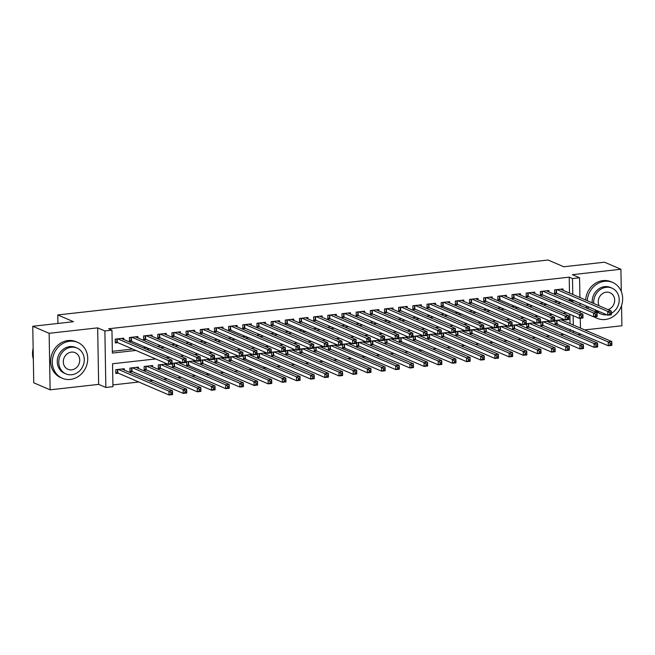 <?xml version="1.0" encoding="UTF-8"?>
<svg xmlns="http://www.w3.org/2000/svg" width="655" height="655" viewBox="0 0 655 655"><rect width="100%" height="100%" fill="white"/><g stroke="black" fill="none" stroke-linecap="round" stroke-linejoin="round"><path stroke-width="0.98" d="M155.694 358.932L112.545 363.771L112.947 386.679L105.856 387.473L104.874 330.955L111.956 330.161L112.357 353.078L135.912 350.441M98.651 384.379L97.669 327.86L49.133 333.305L32.758 326.272L33.749 382.79L50.124 389.823L98.651 384.379L105.856 387.473M584.71 329.923L621.89 325.756L621.538 305.566M580.559 333.845L580.567 334.287L577.743 334.607M112.914 384.911L138.819 382.012M149.356 380.825L152.992 380.424M163.529 379.237L167.164 378.836M177.701 377.657L181.329 377.247M191.874 376.068L195.501 375.659M206.038 374.48L209.674 374.07M220.211 372.892L223.838 372.482M234.384 371.303L238.011 370.894M248.556 369.715L252.183 369.305M262.721 368.126L266.356 367.717M276.893 366.538L280.52 366.129M291.066 364.95L294.693 364.548M305.23 363.361L308.865 362.96M319.403 361.773L323.038 361.372M333.575 360.185L337.202 359.783M347.748 358.596L351.375 358.195M361.912 357.016L365.547 356.607M376.085 355.428L379.712 355.018M390.257 353.839L393.884 353.43M404.43 352.251L408.057 351.841M418.594 350.662L422.229 350.253M432.767 349.074L436.394 348.665M446.939 347.486L450.566 347.076M461.104 345.897L464.739 345.488M475.276 344.309L478.911 343.9M489.449 342.721L493.076 342.319M503.621 341.132L507.248 340.731M517.786 339.544L521.421 339.143M531.958 337.955L535.585 337.554M546.131 336.375L549.758 335.966M560.303 334.787L563.93 334.377M49.133 333.305L50.124 389.823M621.3 291.549L620.907 269.238L572.372 274.674L579.577 277.769L579.921 297.542M32.758 326.272L73.499 321.703L57.779 314.949L548.071 260.019L563.791 266.765L604.532 262.205L620.907 269.238M123.779 339.519L123.754 338.168L115.255 339.118L115.321 342.933L117.802 342.655M137.951 337.931L137.927 336.58L129.42 337.53L129.485 341.345L131.966 341.075M152.116 336.342L152.099 334.992L143.592 335.941L143.658 339.765L146.139 339.486M166.288 334.754L166.264 333.403L157.765 334.353L157.83 338.177L160.311 337.898M180.461 333.166L180.436 331.815L171.938 332.765L172.003 336.588L174.484 336.31M194.633 331.577L194.609 330.226L186.102 331.176L186.167 335L188.648 334.721M208.798 329.989L208.773 328.638L200.274 329.588L200.34 333.411L202.821 333.133M222.97 328.401L222.946 327.05L214.447 328.008L214.512 331.823L216.993 331.545M237.143 326.82L237.118 325.461L228.611 326.419L228.685 330.235L231.158 329.956M251.307 325.232L251.291 323.873L242.784 324.831L242.849 328.646L245.33 328.368M265.48 323.644L265.455 322.285L256.956 323.243L257.022 327.058L259.503 326.779M279.652 322.055L279.628 320.696L271.129 321.654L271.195 325.469L273.675 325.191M293.825 320.467L293.8 319.116L285.293 320.066L285.359 323.881L287.84 323.603M307.989 318.879L307.973 317.528L299.466 318.477L299.531 322.293L302.012 322.014M322.162 317.29L322.137 315.939L313.639 316.889L313.704 320.704L316.185 320.434M336.334 315.702L336.31 314.351L327.811 315.301L327.877 319.124L330.357 318.846M350.507 314.113L350.482 312.762L341.976 313.712L342.041 317.536L344.522 317.257M364.671 312.525L364.647 311.174L356.148 312.124L356.214 315.947L358.694 315.669M378.844 310.937L378.819 309.586L370.321 310.535L370.386 314.359L372.867 314.081M393.016 309.348L392.992 307.997L384.485 308.947L384.559 312.771L387.031 312.492M407.181 307.76L407.164 306.409L398.658 307.367L398.723 311.182L401.204 310.904M421.353 306.18L421.329 304.821L412.83 305.779L412.896 309.594L415.376 309.316M435.526 304.591L435.501 303.232L427.003 304.19L427.068 308.006L429.549 307.727M449.698 303.003L449.674 301.644L441.167 302.602L441.233 306.417L443.713 306.139M463.863 301.415L463.846 300.055L455.34 301.013L455.405 304.829L457.886 304.55M478.035 299.826L478.011 298.475L469.512 299.425L469.578 303.24L472.058 302.962M492.208 298.238L492.183 296.887L483.685 297.837L483.75 301.652L486.231 301.374M506.38 296.649L506.356 295.299L497.849 296.248L497.915 300.064L500.395 299.793M520.545 295.061L520.52 293.71L512.022 294.66L512.087 298.483L514.568 298.205M534.717 293.473L534.693 292.122L526.194 293.072L526.26 296.895L528.741 296.617M548.89 291.884L548.865 290.533L540.359 291.483L540.432 295.307L542.905 295.028M563.595 320.852L563.57 319.493L555.063 320.451L555.129 324.266L557.61 323.988M549.422 322.44L549.398 321.081L540.899 322.039L540.965 325.854L543.445 325.576M535.25 324.02L535.225 322.669L526.726 323.627L526.792 327.443L529.273 327.164M521.077 325.609L521.061 324.258L512.554 325.207L512.619 329.031L515.1 328.753M506.913 327.197L506.888 325.846L498.381 326.796L498.455 330.619L500.928 330.341M492.74 328.785L492.716 327.435L484.217 328.384L484.282 332.208L486.763 331.929M478.568 330.374L478.543 329.023L470.044 329.973L470.11 333.796L472.591 333.518M464.403 331.962L464.379 330.611L455.872 331.561L455.937 335.385L458.418 335.106M450.231 333.551L450.206 332.2L441.699 333.149L441.773 336.965L444.254 336.695M436.058 335.139L436.033 333.788L427.535 334.738L427.6 338.553L430.081 338.275M421.885 336.727L421.861 335.376L413.362 336.326L413.428 340.142L415.909 339.863M407.721 338.316L407.697 336.957L399.19 337.915L399.255 341.73L401.736 341.452M393.549 339.904L393.524 338.545L385.025 339.503L385.091 343.318L387.572 343.04M379.376 341.492L379.351 340.133L370.853 341.091L370.918 344.907L373.399 344.628M365.203 343.081L365.187 341.722L356.68 342.68L356.746 346.495L359.227 346.217M351.039 344.661L351.014 343.31L342.508 344.268L342.581 348.083L345.054 347.805M336.866 346.249L336.842 344.898L328.343 345.848L328.409 349.672L330.89 349.393M322.694 347.838L322.669 346.487L314.171 347.437L314.236 351.26L316.717 350.982M308.53 349.426L308.505 348.075L299.998 349.025L300.064 352.849L302.544 352.57M294.357 351.014L294.332 349.664L285.826 350.613L285.899 354.437L288.38 354.159M280.184 352.603L280.16 351.252L271.661 352.202L271.727 356.025L274.208 355.747M266.012 354.191L265.987 352.84L257.489 353.79L257.554 357.605L260.035 357.335M251.848 355.78L251.823 354.429L243.316 355.378L243.382 359.194L245.862 358.915M237.675 357.368L237.65 356.017L229.152 356.967L229.217 360.782L231.698 360.504M223.502 358.956L223.478 357.597L214.979 358.555L215.045 362.371L217.525 362.092M209.33 360.545L209.313 359.186L200.807 360.144L200.872 363.959L203.353 363.681M195.165 362.133L195.141 360.774L186.634 361.732L186.708 365.547L189.18 365.269M180.993 363.721L180.968 362.362L172.47 363.32L172.535 367.136L175.016 366.857M166.82 365.302L166.796 363.951L158.297 364.909L158.363 368.724L160.843 368.446M152.656 366.89L152.631 365.539L144.125 366.489L144.19 370.312L146.671 370.034M138.483 368.478L138.459 367.127L129.952 368.077L130.026 371.901L132.506 371.622M570.161 331.348L570.128 329.367M570.03 323.611L569.866 314.277M124.311 370.067L124.286 368.716L115.788 369.666L115.853 373.489L118.334 373.211M569.498 293.063L569.22 277.155L108.681 328.761L111.956 330.161M112.324 351.309L132.637 349.033M143.175 347.854L146.802 347.445M157.347 346.266L160.974 345.856M171.52 344.677L175.147 344.268M185.684 343.089L189.32 342.68M199.857 341.501L203.484 341.091M214.029 339.912L217.656 339.503M228.194 338.324L231.829 337.915M242.366 336.735L245.993 336.326M256.539 335.147L260.166 334.746M270.712 333.559L274.339 333.158M284.876 331.97L288.511 331.569M299.048 330.382L302.675 329.981M313.221 328.794L316.848 328.392M327.394 327.213L331.021 326.804M341.558 325.625L345.193 325.216M355.731 324.037L359.358 323.627M369.903 322.448L373.53 322.039M384.067 320.86L387.703 320.451M398.24 319.272L401.867 318.862M412.413 317.683L416.04 317.274M426.585 316.095L430.212 315.685M440.75 314.506L444.385 314.105M454.922 312.918L458.549 312.517M469.095 311.33L472.722 310.928M483.267 309.741L486.894 309.34M497.432 308.153L501.067 307.752M511.604 306.573L515.231 306.163M525.777 304.984L529.404 304.575M539.941 303.396L543.576 302.987M554.114 301.808L557.741 301.398M568.286 300.219L569.621 300.072L569.596 298.819M563.054 290.296L563.038 288.945L554.531 289.895L554.597 293.718L557.077 293.44M57.779 314.949L57.927 323.447M97.669 327.86L104.874 330.955M569.22 277.155L572.495 278.563L579.577 277.769M566.632 312.894L562.997 313.295M552.46 314.482L548.833 314.883M538.287 316.07L534.66 316.471M524.123 317.65L520.488 318.06M509.95 319.239L506.315 319.648M495.778 320.827L492.151 321.237M481.605 322.416L477.978 322.825M467.441 324.004L463.805 324.413M453.268 325.592L449.641 326.002M439.096 327.181L435.469 327.59M424.923 328.769L421.296 329.178M410.759 330.357L407.123 330.759M396.586 331.946L392.959 332.347M382.414 333.534L378.786 333.935M368.249 335.123L364.614 335.524M354.077 336.711L350.441 337.112M339.904 338.291L336.277 338.7M325.731 339.88L322.104 340.289M311.567 341.468L307.932 341.877M297.395 343.056L293.767 343.466M283.222 344.645L279.595 345.054M269.049 346.233L265.422 346.642M254.885 347.821L251.25 348.231M240.713 349.41L237.085 349.819M226.54 350.998L222.913 351.399M212.376 352.587L208.74 352.988M198.203 354.175L194.568 354.576M184.03 355.763L180.403 356.164M169.858 357.352L166.231 357.753M573.436 332.756L573.403 330.775M573.305 325.019L573.141 315.685M580.027 303.298L580.06 305.279M580.158 311.027L580.191 313.008M580.289 318.297L580.453 328.089M571.561 301.627L572.896 301.472L572.871 300.219M572.773 294.472L572.495 278.563M146.45 349.254L150.077 348.853M160.622 347.666L164.249 347.265M174.787 346.086L178.422 345.676M188.959 344.497L192.595 344.088M203.132 342.909L206.759 342.5M217.304 341.32L220.931 340.911M231.469 339.732L235.104 339.323M245.641 338.144L249.268 337.734M259.814 336.555L263.441 336.146M273.986 334.967L277.614 334.558M288.151 333.379L291.786 332.969M302.323 331.79L305.95 331.389M316.496 330.202L320.123 329.801M330.66 328.613L334.296 328.212M344.833 327.025L348.468 326.624M359.005 325.445L362.633 325.036M373.178 323.857L376.805 323.447M387.342 322.268L390.978 321.859M401.515 320.68L405.142 320.27M415.688 319.091L419.315 318.682M429.86 317.503L433.487 317.094M444.025 315.915L447.66 315.505M458.197 314.326L461.824 313.917M472.37 312.738L475.997 312.329M486.534 311.15L490.169 310.748M500.707 309.561L504.342 309.16M514.879 307.973L518.506 307.572M529.052 306.384L532.679 305.983M543.216 304.804L546.851 304.395M557.389 303.216L561.016 302.806M569.621 300.072L572.896 301.472M609.641 312.787L609.666 314.318L611.082 314.154L611.058 312.631L609.641 312.787L607.709 311.395L611.246 311.002L611.312 314.818L607.774 315.211L607.709 311.395L557.012 289.616M560.557 289.223L611.246 311.002L611.058 312.631M609.666 314.318L607.774 315.211L556.553 293.211L554.58 292.834M611.082 314.154L611.312 314.818M611.59 343.179L610.173 343.335L610.198 344.866L611.614 344.71L611.778 341.55L611.852 345.365L608.307 345.766L608.241 341.943L611.778 341.55L561.089 319.771M555.121 323.382L608.307 345.766L610.198 344.866M557.544 320.172L608.241 341.943L610.173 343.335M611.852 345.365L611.614 344.71M594.363 316.717A19.519 17.366 113.2 0 0 597.237 318.338A19.519 17.366 113.2 0 0 605.277 319.501A19.519 17.366 113.2 0 0 622.25 302.905A19.519 17.366 113.2 0 0 612.646 282.469A19.519 17.366 113.2 0 0 604.614 281.306A19.519 17.366 113.2 0 0 587.273 300.702M612.646 282.469L611.009 281.765A19.519 17.366 113.2 0 0 602.977 280.602A19.519 17.366 113.2 0 0 585.635 299.998M592.243 302.831A14.05 12.502 -66.8 0 1 604.704 286.653A14.05 12.502 -66.8 0 1 610.493 287.496L611.999 288.143A14.05 12.502 113.2 0 0 606.211 287.299A14.05 12.502 113.2 0 0 593.749 303.478M596.263 310.265A14.05 12.502 113.2 0 0 600.905 313.958A14.05 12.502 113.2 0 0 606.694 314.801A14.05 12.502 113.2 0 0 606.776 314.785M611.287 313.352A14.05 12.502 113.2 0 0 619.196 300.301A14.05 12.502 113.2 0 0 611.999 288.143M608.028 309.619A9.055 8.056 113.2 0 0 614.603 301.439A9.055 8.056 113.2 0 0 610.026 292.728A9.055 8.056 113.2 0 0 606.293 292.187A9.055 8.056 113.2 0 0 599.153 305.803M600.905 313.958L599.399 313.311A14.05 12.502 -66.8 0 1 594.756 309.619M586.119 305.91A19.519 17.366 113.2 0 0 586.806 308.169M593.897 316.766A19.519 17.366 113.2 0 0 595.6 317.634L597.237 318.338M587.756 306.614A19.519 17.366 113.2 0 0 588.444 308.873M70.347 379.433A19.519 17.366 113.2 0 0 87.32 362.845A19.519 17.366 113.2 0 0 77.716 342.409A19.519 17.366 113.2 0 0 69.684 341.247A19.519 17.366 113.2 0 0 52.711 357.835A19.519 17.366 113.2 0 0 62.315 378.271A19.519 17.366 113.2 0 0 70.347 379.433M77.716 342.409L76.078 341.705A19.519 17.366 113.2 0 0 68.046 340.543A19.519 17.366 113.2 0 0 51.074 357.139A19.519 17.366 113.2 0 0 60.678 377.567L62.315 378.271M65.975 373.899L64.468 373.252A14.05 12.502 -66.8 0 1 57.55 358.539A14.05 12.502 -66.8 0 1 69.774 346.593A14.05 12.502 -66.8 0 1 75.562 347.428L77.069 348.075A14.05 12.502 113.2 0 0 71.28 347.24A14.05 12.502 113.2 0 0 59.056 359.186A14.05 12.502 113.2 0 0 65.975 373.899A14.05 12.502 113.2 0 0 71.763 374.734A14.05 12.502 113.2 0 0 83.979 362.788A14.05 12.502 113.2 0 0 77.069 348.075M71.362 352.128A9.055 8.056 113.2 0 0 63.494 359.824A9.055 8.056 113.2 0 0 67.948 369.305A9.055 8.056 113.2 0 0 71.673 369.846A9.055 8.056 113.2 0 0 79.55 362.149A9.055 8.056 113.2 0 0 75.096 352.668A9.055 8.056 113.2 0 0 71.362 352.128M33.143 348.362A19.519 17.366 113.2 0 0 33.331 359.136M595.469 314.375L595.493 315.906L596.91 315.743L596.885 314.22L595.469 314.375L593.536 312.984L597.082 312.582L597.147 316.406L593.602 316.799L593.536 312.984L542.839 291.205M546.385 290.812L597.082 312.582L596.885 314.22M595.493 315.906L593.602 316.799L542.381 294.799L540.416 294.423M596.91 315.743L597.147 316.406M581.296 315.964L581.329 317.487L582.745 317.331L582.713 315.808L581.296 315.964L579.364 314.572L582.909 314.171L582.975 317.994L579.429 318.387L579.364 314.572L528.675 292.793M532.212 292.4L582.909 314.171L582.713 315.808M581.329 317.487L579.429 318.387L528.217 296.387L526.243 296.011M582.745 317.331L582.975 317.994M567.132 317.552L567.156 319.075L568.573 318.919L568.548 317.388L567.132 317.552L565.191 316.16L568.736 315.759L568.802 319.583L565.265 319.976L565.191 316.16L514.502 294.382M518.048 293.989L568.736 315.759L568.548 317.388M567.156 319.075L565.265 319.976L514.044 297.976L512.071 297.591M568.573 318.919L568.802 319.583M552.959 319.141L552.984 320.663L554.4 320.508L554.376 318.977L552.959 319.141L551.027 317.749L554.564 317.348L554.629 321.171L551.092 321.564L551.027 317.749L500.33 295.97M503.875 295.577L554.564 317.348L554.376 318.977M552.984 320.663L551.092 321.564L497.906 299.179M554.4 320.508L554.629 321.171M597.417 344.767L596.001 344.923L596.025 346.454L597.45 346.29L597.614 343.138L597.679 346.953L594.134 347.355L594.069 343.531L597.614 343.138L546.917 321.359M540.948 324.97L542.921 325.355L594.134 347.355L596.025 346.454M543.372 321.761L594.069 343.531L596.001 344.923M597.679 346.953L597.45 346.29M583.253 346.356L581.828 346.511L581.861 348.042L583.277 347.879L583.441 344.726L583.507 348.542L579.962 348.943L579.896 345.119L583.441 344.726L532.744 322.948M526.776 326.558L528.749 326.943L579.962 348.943L581.861 348.042M529.207 323.349L579.896 345.119L581.828 346.511M583.507 348.542L583.277 347.879M569.08 347.944L567.664 348.1L567.688 349.631L569.105 349.467L569.269 346.315L569.334 350.13L565.797 350.531L565.732 346.708L569.269 346.315L518.58 324.536M512.603 328.147L514.576 328.523L565.797 350.531L567.688 349.631M515.035 324.937L565.732 346.708L567.664 348.1M569.334 350.13L569.105 349.467M554.908 349.533L553.491 349.688L553.516 351.219L554.932 351.055L555.096 347.903L555.17 351.719L551.625 352.112L551.559 348.296L555.096 347.903L504.407 326.125M498.439 329.735L500.404 330.112L551.625 352.112L553.516 351.219M500.862 326.517L551.559 348.296L553.491 349.688M555.17 351.719L554.932 351.055M538.787 320.729L538.811 322.252L540.228 322.096L540.203 320.565L538.787 320.729L536.854 319.337L540.4 318.936L540.465 322.759L536.92 323.152L536.854 319.337L486.157 297.558M489.703 297.165L540.4 318.936L540.203 320.565M538.811 322.252L536.92 323.152L485.707 301.153L483.734 300.768M540.228 322.096L540.465 322.759M540.735 351.121L539.319 351.276L539.352 352.808L540.768 352.644L540.932 349.483L540.997 353.307L537.452 353.7L537.387 349.885L540.932 349.483L490.235 327.713M484.266 331.324L486.239 331.7L537.452 353.7L539.352 352.808M486.698 328.106L537.387 349.885L539.319 351.276M540.997 353.307L540.768 352.644M524.614 322.317L524.647 323.84L526.063 323.685L526.039 322.154L524.614 322.317L522.682 320.925L526.227 320.524L526.292 324.34L522.747 324.741L522.682 320.925L471.993 299.147M475.53 298.745L526.227 320.524L526.039 322.154M524.647 323.84L522.747 324.741L471.534 302.741L469.561 302.356M526.063 323.685L526.292 324.34M526.571 352.709L525.154 352.865L525.179 354.396L526.595 354.232L526.759 351.072L526.825 354.895L523.279 355.288L523.214 351.473L526.759 351.072L476.07 329.301M470.093 332.912L472.067 333.289L523.279 355.288L525.179 354.396M472.525 329.694L523.214 351.473L525.154 352.865M526.825 354.895L526.595 354.232M510.45 323.906L510.474 325.429L511.891 325.273L511.866 323.742L510.45 323.906L508.509 322.506L512.054 322.113L512.12 325.928L508.583 326.329L508.509 322.506L457.82 300.735M461.366 300.334L512.054 322.113L511.866 323.742M510.474 325.429L508.583 326.329L457.362 304.329L455.389 303.945M511.891 325.273L512.12 325.928M512.398 354.29L510.982 354.453L511.006 355.976L512.423 355.821L512.587 352.66L512.652 356.484L509.115 356.877L509.05 353.061L512.587 352.66L461.898 330.89M455.921 334.492L457.894 334.877L509.115 356.877L511.006 355.976M458.353 331.283L509.05 353.061L510.982 354.453M512.652 356.484L512.423 355.821M496.277 325.486L496.302 327.017L497.718 326.861L497.694 325.33L496.277 325.486L494.345 324.094L497.882 323.701L497.956 327.516L494.41 327.918L494.345 324.094L443.648 302.323M447.193 301.922L497.882 323.701L497.694 325.33M496.302 327.017L494.41 327.918L441.224 305.533M497.718 326.861L497.956 327.516M498.226 355.878L496.809 356.042L496.834 357.565L498.25 357.409L498.422 354.249L498.488 358.072L494.943 358.465L494.877 354.65L498.422 354.249L447.725 332.478M441.757 336.081L443.73 336.465L494.943 358.465L496.834 357.565M444.18 332.871L494.877 354.65L496.809 356.042M498.488 358.072L498.25 357.409M482.105 327.074L482.137 328.605L483.554 328.45L483.521 326.919L482.105 327.074L480.172 325.682L483.717 325.289L483.783 329.105L480.238 329.506L480.172 325.682L429.483 303.912M433.02 303.511L483.717 325.289L483.521 326.919M482.137 328.605L480.238 329.506L429.025 307.506L427.052 307.121M483.554 328.45L483.783 329.105M484.053 357.466L482.637 357.63L482.669 359.153L484.086 358.997L484.25 355.837L484.315 359.66L480.77 360.053L480.704 356.238L484.25 355.837L433.553 334.066M427.584 337.669L429.557 338.054L480.77 360.053L482.669 359.153M430.016 334.459L480.704 356.238L482.637 357.63M484.315 359.66L484.086 358.997M467.94 328.663L467.965 330.194L469.381 330.03L469.357 328.507L467.94 328.663L466 327.271L469.545 326.878L469.61 330.693L466.065 331.094L466 327.271L415.311 305.5M418.848 305.099L469.545 326.878L469.357 328.507M467.965 330.194L466.065 331.094L414.852 309.094L412.879 308.71M469.381 330.03L469.61 330.693M469.889 359.055L468.472 359.218L468.497 360.741L469.913 360.586L470.077 357.425L470.143 361.249L466.606 361.642L466.532 357.827L470.077 357.425L419.388 335.647M413.411 339.257L415.385 339.642L466.606 361.642L468.497 360.741M415.843 336.048L466.532 357.827L468.472 359.218M470.143 361.249L469.913 360.586M453.768 330.251L453.792 331.782L455.209 331.618L455.184 330.095L453.768 330.251L451.835 328.859L455.372 328.466L455.438 332.281L451.901 332.683L451.835 328.859L401.138 307.089M404.684 306.687L455.372 328.466L455.184 330.095M453.792 331.782L451.901 332.683L400.68 310.683L398.707 310.298M455.209 331.618L455.438 332.281M455.716 360.643L454.3 360.807L454.324 362.33L455.741 362.174L455.905 359.014L455.978 362.829L452.433 363.23L452.368 359.415L455.905 359.014L405.216 337.235M399.247 340.846L452.433 363.23L454.324 362.33M401.671 337.636L452.368 359.415L454.3 360.807M455.978 362.829L455.741 362.174M439.595 331.839L439.62 333.37L441.036 333.207L441.011 331.684L439.595 331.839L437.663 330.447L441.208 330.055L441.274 333.87L437.728 334.271L437.663 330.447L386.966 308.669M390.511 308.276L441.208 330.055L441.011 331.684M439.62 333.37L437.728 334.271L386.507 312.263L384.542 311.886M441.036 333.207L441.274 333.87M441.544 362.231L440.127 362.387L440.152 363.918L441.576 363.762L441.74 360.602L441.806 364.417L438.26 364.819L438.195 360.995L441.74 360.602L391.043 338.823M385.075 342.434L387.048 342.819L438.26 364.819L440.152 363.918M387.498 339.224L438.195 360.995L440.127 362.387M441.806 364.417L441.576 363.762M427.379 363.82L425.955 363.975L425.987 365.506L427.404 365.351L427.568 362.19L427.633 366.006L424.088 366.407L424.022 362.583L427.568 362.19L376.871 340.412M370.902 344.022L372.875 344.407L424.088 366.407L425.987 365.506M373.334 340.813L424.022 362.583L425.955 363.975M427.633 366.006L427.404 365.351M413.207 365.408L411.79 365.564L411.815 367.095L413.231 366.939L413.395 363.779L413.461 367.594L409.924 367.995L409.858 364.172L413.395 363.779L362.706 342M356.729 345.611L358.703 345.996L409.924 367.995L411.815 367.095M359.161 342.401L409.858 364.172L411.79 365.564M413.461 367.594L413.231 366.939M425.423 333.428L425.455 334.959L426.872 334.795L426.839 333.272L425.423 333.428L423.49 332.036L427.035 331.643L427.101 335.458L423.556 335.851L423.49 332.036L372.801 310.257M376.338 309.864L427.035 331.643L426.839 333.272M425.455 334.959L423.556 335.851L372.343 313.851L370.37 313.475M426.872 334.795L427.101 335.458M411.258 335.016L411.283 336.547L412.699 336.383L412.675 334.861L411.258 335.016L409.318 333.624L412.863 333.223L412.928 337.047L409.391 337.44L409.318 333.624L358.629 311.846M362.174 311.452L412.863 333.223L412.675 334.861M411.283 336.547L409.391 337.44L358.17 315.44L356.197 315.063M412.699 336.383L412.928 337.047M397.086 336.604L397.11 338.127L398.527 337.972L398.502 336.449L397.086 336.604L395.153 335.213L398.69 334.811L398.756 338.635L395.219 339.028L395.153 335.213L344.456 313.434M348.002 313.041L398.69 334.811L398.502 336.449M397.11 338.127L395.219 339.028L343.998 317.028L342.033 316.652M398.527 337.972L398.756 338.635M399.034 366.996L397.618 367.152L397.642 368.683L399.059 368.519L399.223 365.367L399.296 369.183L395.751 369.584L395.685 365.76L399.223 365.367L348.534 343.588M342.565 347.199L395.751 369.584L397.642 368.683M344.988 343.99L395.685 365.76L397.618 367.152M399.296 369.183L399.059 368.519M382.913 338.193L382.938 339.716L384.354 339.56L384.329 338.029L382.913 338.193L380.981 336.801L384.526 336.4L384.591 340.223L381.046 340.616L380.981 336.801L330.284 315.022M333.829 314.629L384.526 336.4L384.329 338.029M382.938 339.716L381.046 340.616L329.833 318.617L327.86 318.232M384.354 339.56L384.591 340.223M384.862 368.585L383.445 368.74L383.478 370.272L384.894 370.108L385.058 366.956L385.124 370.771L381.578 371.172L381.513 367.349L385.058 366.956L334.361 345.177M328.392 348.787L330.366 349.164L381.578 371.172L383.478 370.272M330.824 345.578L381.513 367.349L383.445 368.74M385.124 370.771L384.894 370.108M368.74 339.781L368.773 341.304L370.19 341.149L370.165 339.618L368.74 339.781L366.808 338.389L370.353 337.988L370.419 341.812L366.874 342.205L366.808 338.389L316.119 316.611M319.656 316.218L370.353 337.988L370.165 339.618M368.773 341.304L366.874 342.205L315.661 320.205L313.688 319.82M370.19 341.149L370.419 341.812M370.697 370.173L369.281 370.329L369.305 371.86L370.722 371.696L370.886 368.544L370.951 372.359L367.406 372.752L367.34 368.937L370.886 368.544L320.189 346.765M314.22 350.376L316.193 350.752L367.406 372.752L369.305 371.86M316.652 347.158L367.34 368.937L369.281 370.329M370.951 372.359L370.722 371.696M354.576 341.37L354.601 342.892L356.017 342.737L355.993 341.206L354.576 341.37L352.636 339.978L356.181 339.577L356.246 343.4L352.709 343.793L352.636 339.978L301.947 318.199M305.492 317.806L356.181 339.577L355.993 341.206M354.601 342.892L352.709 343.793L301.488 321.793L299.515 321.409M356.017 342.737L356.246 343.4M356.525 371.762L355.108 371.917L355.133 373.448L356.549 373.284L356.713 370.124L356.779 373.948L353.241 374.341L353.176 370.525L356.713 370.124L306.024 348.354M300.047 351.964L302.02 352.341L353.241 374.341L355.133 373.448M302.479 348.747L353.176 370.525L355.108 371.917M356.779 373.948L356.549 373.284M340.404 342.958L340.428 344.481L341.844 344.325L341.82 342.794L340.404 342.958L338.471 341.566L342.008 341.165L342.082 344.988L338.537 345.381L338.471 341.566L287.774 319.787M291.319 319.386L342.008 341.165L341.82 342.794M340.428 344.481L338.537 345.381L285.351 322.997M341.844 344.325L342.082 344.988M342.352 373.35L340.936 373.506L340.96 375.037L342.377 374.873L342.549 371.712L342.614 375.536L339.069 375.929L339.003 372.114L342.549 371.712L291.852 349.942M285.883 353.553L287.856 353.929L339.069 375.929L340.96 375.037M288.306 350.335L339.003 372.114L340.936 373.506M342.614 375.536L342.377 374.873M326.231 344.546L326.264 346.069L327.68 345.914L327.647 344.383L326.231 344.546L324.299 343.146L327.844 342.753L327.909 346.569L324.364 346.97L324.299 343.146L273.61 321.376M277.147 320.975L327.844 342.753L327.647 344.383M326.264 346.069L324.364 346.97L273.151 324.97L271.178 324.585M327.68 345.914L327.909 346.569M328.18 374.93L326.763 375.094L326.796 376.617L328.212 376.461L328.376 373.301L328.442 377.124L324.896 377.517L324.831 373.702L328.376 373.301L277.679 351.53M271.71 355.141L273.684 355.518L324.896 377.517L326.796 376.617M274.142 351.923L324.831 373.702L326.763 375.094M328.442 377.124L328.212 376.461M312.067 346.127L312.091 347.658L313.508 347.502L313.483 345.971L312.067 346.127L310.126 344.735L313.671 344.342L313.737 348.157L310.192 348.558L310.126 344.735L259.437 322.964M262.974 322.563L313.671 344.342L313.483 345.971M312.091 347.658L310.192 348.558L258.979 326.558L257.006 326.174M313.508 347.502L313.737 348.157M314.015 376.519L312.599 376.682L312.623 378.205L314.04 378.05L314.203 374.889L314.269 378.713L310.732 379.106L310.658 375.29L314.203 374.889L263.515 353.119M257.538 356.721L259.511 357.106L310.732 379.106L312.623 378.205M259.969 353.512L310.658 375.29L312.599 376.682M314.269 378.713L314.04 378.05M297.894 347.715L297.919 349.246L299.335 349.09L299.31 347.559L297.894 347.715L295.962 346.323L299.499 345.93L299.564 349.745L296.027 350.147L295.962 346.323L245.265 324.552M248.81 324.151L299.499 345.93L299.31 347.559M297.919 349.246L296.027 350.147L244.806 328.147L242.833 327.762M299.335 349.09L299.564 349.745M299.843 378.107L298.426 378.271L298.451 379.794L299.867 379.638L300.031 376.478L300.105 380.301L296.559 380.694L296.494 376.879L300.031 376.478L249.342 354.707M243.373 358.31L296.559 380.694L298.451 379.794M245.797 355.1L296.494 376.879L298.426 378.271M300.105 380.301L299.867 379.638M283.721 349.303L283.746 350.834L285.162 350.671L285.138 349.148L283.721 349.303L281.789 347.911L285.334 347.518L285.4 351.334L281.855 351.735L281.789 347.911L231.092 326.141M234.637 325.74L285.334 347.518L285.138 349.148M283.746 350.834L281.855 351.735L228.669 329.35M285.162 350.671L285.4 351.334M269.549 350.892L269.582 352.423L270.998 352.259L270.965 350.736L269.549 350.892L267.617 349.5L271.162 349.107L271.227 352.922L267.682 353.323L267.617 349.5L216.928 327.729M220.465 327.328L271.162 349.107L270.965 350.736M269.582 352.423L267.682 353.323L216.469 331.324L214.496 330.939M270.998 352.259L271.227 352.922M255.385 352.48L255.409 354.011L256.825 353.847L256.801 352.325L255.385 352.48L253.444 351.088L256.989 350.695L257.055 354.511L253.518 354.912L253.444 351.088L202.755 329.318M206.3 328.916L256.989 350.695L256.801 352.325M255.409 354.011L253.518 354.912L202.297 332.904L200.324 332.527M256.825 353.847L257.055 354.511M285.67 379.695L284.254 379.859L284.278 381.382L285.703 381.226L285.867 378.066L285.932 381.89L282.387 382.283L282.321 378.467L285.867 378.066L235.17 356.295M229.201 359.898L231.174 360.283L282.387 382.283L284.278 381.382M231.624 356.688L282.321 378.467L284.254 379.859M285.932 381.89L285.703 381.226M271.506 381.284L270.081 381.447L270.114 382.97L271.53 382.815L271.694 379.654L271.76 383.47L268.214 383.871L268.149 380.056L271.694 379.654L220.997 357.876M215.028 361.486L217.002 361.871L268.214 383.871L270.114 382.97M217.46 358.277L268.149 380.056L270.081 381.447M271.76 383.47L271.53 382.815M257.333 382.872L255.917 383.028L255.941 384.559L257.358 384.403L257.521 381.243L257.587 385.058L254.05 385.459L253.984 381.636L257.521 381.243L206.833 359.464M200.856 363.075L202.829 363.459L254.05 385.459L255.941 384.559M203.287 359.865L253.984 381.636L255.917 383.028M257.587 385.058L257.358 384.403M241.212 354.068L241.236 355.599L242.653 355.436L242.628 353.913L241.212 354.068L239.28 352.677L242.817 352.284L242.882 356.099L239.345 356.492L239.28 352.677L188.583 330.898M192.128 330.505L242.817 352.284L242.628 353.913M241.236 355.599L239.345 356.492L188.124 334.492L186.159 334.115M242.653 355.436L242.882 356.099M243.161 384.46L241.744 384.616L241.769 386.147L243.185 385.991L243.349 382.831L243.423 386.647L239.877 387.048L239.812 383.224L243.349 382.831L192.66 361.052M186.691 364.663L239.877 387.048L241.769 386.147M189.115 361.454L239.812 383.224L241.744 384.616M243.423 386.647L243.185 385.991M227.039 355.657L227.064 357.188L228.48 357.024L228.456 355.501L227.039 355.657L225.107 354.265L228.652 353.864L228.718 357.687L225.173 358.08L225.107 354.265L174.41 332.486M177.955 332.093L228.652 353.864L228.456 355.501M227.064 357.188L225.173 358.08L173.96 336.081L171.987 335.704M228.48 357.024L228.718 357.687M228.988 386.049L227.572 386.204L227.604 387.735L229.021 387.58L229.185 384.419L229.25 388.235L225.705 388.636L225.639 384.812L229.185 384.419L178.487 362.641M172.519 366.251L174.492 366.636L225.705 388.636L227.604 387.735M174.951 363.042L225.639 384.812L227.572 386.204M229.25 388.235L229.021 387.58M212.867 357.245L212.9 358.768L214.316 358.613L214.291 357.09L212.867 357.245L210.935 355.853L214.48 355.452L214.545 359.276L211 359.669L210.935 355.853L160.246 334.075M163.783 333.682L214.48 355.452L214.291 357.09M212.9 358.768L211 359.669L159.787 337.669L157.814 337.292M214.316 358.613L214.545 359.276M214.824 387.637L213.407 387.793L213.432 389.324L214.848 389.16L215.012 386.008L215.077 389.823L211.532 390.224L211.467 386.401L215.012 386.008L164.315 364.229M158.346 367.84L160.319 368.225L211.532 390.224L213.432 389.324M160.778 364.63L211.467 386.401L213.407 387.793M215.077 389.823L214.848 389.16M198.702 358.834L198.727 360.356L200.143 360.201L200.119 358.67L198.702 358.834L196.762 357.442L200.307 357.04L200.373 360.864L196.836 361.257L196.762 357.442L146.073 335.663M149.618 335.27L200.307 357.04L200.119 358.67M198.727 360.356L196.836 361.257L145.615 339.257L143.642 338.872M200.143 360.201L200.373 360.864M200.651 389.226L199.235 389.381L199.259 390.912L200.676 390.748L200.839 387.596L200.905 391.412L197.368 391.813L197.302 387.989L200.839 387.596L150.151 365.817M144.174 369.428L146.147 369.805L197.368 391.813L199.259 390.912M146.605 366.219L197.302 387.989L199.235 389.381M200.905 391.412L200.676 390.748M184.53 360.422L184.554 361.945L185.971 361.789L185.946 360.258L184.53 360.422L182.598 359.03L186.135 358.629L186.208 362.452L182.663 362.845L182.598 359.03L131.901 337.251M135.446 336.858L186.135 358.629L185.946 360.258M184.554 361.945L182.663 362.845L129.477 340.461M185.971 361.789L186.208 362.452M186.478 390.814L185.062 390.969L185.087 392.501L186.503 392.337L186.675 389.185L186.74 393L183.195 393.393L183.13 389.578L186.675 389.185L135.978 367.406M130.009 371.017L131.982 371.393L183.195 393.393L185.087 392.501M132.433 367.799L183.13 389.578L185.062 390.969M186.74 393L186.503 392.337M170.357 362.01L170.39 363.533L171.806 363.378L171.774 361.847L170.357 362.01L168.425 360.618L171.97 360.217L172.036 364.041L168.491 364.434L168.425 360.618L117.736 338.84M121.273 338.447L171.97 360.217L171.774 361.847M170.39 363.533L168.491 364.434L117.278 342.434L115.305 342.049M171.806 363.378L172.036 364.041M172.306 392.402L170.889 392.558L170.922 394.089L172.339 393.925L172.502 390.765L172.568 394.588L169.023 394.981L168.957 391.166L172.502 390.765L121.805 368.994M115.837 372.605L117.81 372.982L169.023 394.981L170.922 394.089M118.268 369.387L168.957 391.166L170.889 392.558M172.568 394.588L172.339 393.925M556.496 289.682L556.553 293.211M556.152 289.715L556.21 293.121M556.742 323.668L556.684 320.27M557.086 323.767L557.028 320.229M542.324 291.262L542.381 294.799M541.98 291.303L542.037 294.709M528.151 292.851L528.217 296.387M527.807 292.891L527.865 296.297M513.978 294.439L514.044 297.976M513.635 294.48L513.7 297.886M499.814 296.027L499.871 299.564M499.47 296.068L499.528 299.474M542.569 325.257L542.512 321.851M542.921 325.355L542.856 321.818M528.405 326.845L528.339 323.439M528.749 326.943L528.683 323.406M514.232 328.433L514.175 325.027M514.576 328.523L514.519 324.995M500.06 330.022L500.002 326.616M500.404 330.112L500.346 326.583M485.642 297.616L485.707 301.153M485.298 297.657L485.355 301.063M485.887 331.61L485.83 328.204M486.239 331.7L486.174 328.163M471.469 299.204L471.534 302.741M471.125 299.245L471.182 302.643M471.723 333.198L471.657 329.793M472.067 333.289L472.001 329.752M457.305 300.792L457.362 304.329M456.953 300.833L457.018 304.231M457.55 334.787L457.493 331.381M457.894 334.877L457.837 331.34M443.132 302.381L443.189 305.918M442.788 302.422L442.845 305.82M443.378 336.375L443.32 332.969M443.73 336.465L443.664 332.928M428.959 303.969L429.025 307.506M428.616 304.01L428.673 307.408M429.205 337.964L429.148 334.558M429.557 338.054L429.492 334.517M414.787 305.558L414.852 309.094M414.443 305.59L414.509 308.996M415.041 339.544L414.975 336.146M415.385 339.642L415.327 336.105M400.623 307.146L400.68 310.683M400.279 307.179L400.336 310.585M400.868 341.132L400.811 337.734M401.212 341.23L401.155 337.693M386.45 308.734L386.507 312.263M386.106 308.767L386.163 312.173M386.696 342.721L386.638 339.323M387.048 342.819L386.982 339.282M372.523 344.309L372.466 340.911M372.875 344.407L372.81 340.87M358.359 345.897L358.301 342.491M358.703 345.996L358.645 342.459M372.277 310.323L372.343 313.851M371.934 310.355L371.991 313.761M358.105 311.903L358.17 315.44M357.761 311.944L357.827 315.35M343.94 313.491L343.998 317.028M343.597 313.532L343.654 316.938M344.186 347.486L344.129 344.08M344.53 347.584L344.473 344.047M329.768 315.08L329.833 318.617M329.424 315.12L329.481 318.526M330.014 349.074L329.956 345.668M330.366 349.164L330.3 345.635M315.595 316.668L315.661 320.205M315.252 316.709L315.309 320.115M315.849 350.662L315.784 347.256M316.193 350.752L316.128 347.224M301.431 318.256L301.488 321.793M301.079 318.297L301.144 321.703M301.677 352.251L301.619 348.845M302.02 352.341L301.963 348.804M287.258 319.845L287.316 323.382M286.915 319.886L286.972 323.283M287.504 353.839L287.447 350.433M287.856 353.929L287.791 350.392M273.086 321.433L273.151 324.97M272.742 321.474L272.799 324.872M273.331 355.428L273.274 352.022M273.684 355.518L273.618 351.981M258.913 323.021L258.979 326.558M258.569 323.062L258.635 326.46M259.167 357.016L259.102 353.61M259.511 357.106L259.454 353.569M244.749 324.61L244.806 328.147M244.405 324.651L244.462 328.049M244.995 358.604L244.937 355.198M245.338 358.694L245.281 355.157M230.576 326.198L230.634 329.735M230.232 326.231L230.29 329.637M216.404 327.787L216.469 331.324M216.06 327.819L216.117 331.225M202.231 329.375L202.297 332.904M201.887 329.408L201.953 332.814M230.822 360.185L230.765 356.787M231.174 360.283L231.109 356.746M216.649 361.773L216.592 358.375M217.002 361.871L216.936 358.334M202.485 363.361L202.428 359.963M202.829 363.459L202.772 359.923M188.067 330.963L188.124 334.492M187.723 330.996L187.78 334.402M188.312 364.95L188.255 361.552M188.656 365.048L188.599 361.511M173.894 332.543L173.96 336.081M173.55 332.584L173.608 335.99M174.14 366.538L174.083 363.132M174.492 366.636L174.426 363.099M159.722 334.132L159.787 337.669M159.378 334.173L159.435 337.579M159.976 368.126L159.91 364.72M160.319 368.225L160.254 364.688M145.557 335.72L145.615 339.257M145.205 335.761L145.271 339.167M145.803 369.715L145.746 366.309M146.147 369.805L146.09 366.276M131.385 337.309L131.442 340.846M131.041 337.35L131.098 340.756M131.63 371.303L131.573 367.897M131.982 371.393L131.917 367.864M117.212 338.897L117.278 342.434M116.868 338.938L116.926 342.344M117.458 372.892L117.401 369.485M117.81 372.982L117.744 369.445"/></g></svg>
